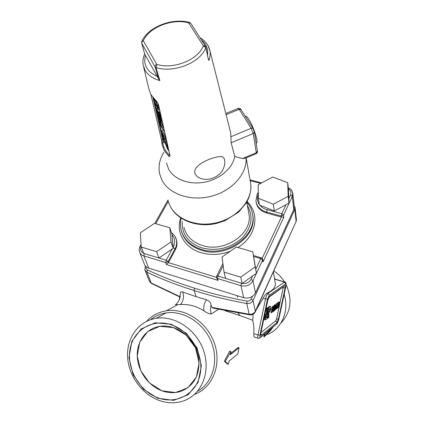 <?xml version="1.0" encoding="UTF-8"?>
<svg xmlns="http://www.w3.org/2000/svg" width="424" height="424" viewBox="0 0 424 424"><rect width="100%" height="100%" fill="white"/><g stroke="black" fill="none" stroke-linecap="round" stroke-linejoin="round"><path stroke-width="0.64" d="M141.181 247.012L156.631 251.692L158.958 258.015L173.183 248.321L171.921 234.255L169.786 227.773L154.522 223.353L140.317 232.824L141.181 247.012L143.662 253.345L166.187 260.225L172.271 248.946M156.631 251.692L171.036 241.918L173.183 248.321M171.036 241.918L169.786 227.773M274.328 210.977L288.977 203.123L288.5 189.57L287.7 182.691L272.78 177.025L258.211 184.71L258.311 198.289L259.446 205.052L274.328 210.977L273.353 204.23L288.172 196.307L288.977 203.123M288.172 196.307L287.7 182.691M258.311 198.289L273.353 204.23M157.145 102.046L158.104 103.816M158.889 107.919L159.53 110.097M156.165 102.995L155.2 103.26L158.078 107.251L158.343 108.125L157.633 107.155L158.269 109.874L159.254 109.503M158.279 105.767L158.666 106.307M159.779 112.493L160.277 113.42M161.926 121.317L162.238 122.054M162.524 125.064L163.669 128.371M168.741 150.743L167.655 149.545L165.233 143.179L163.272 141.091L162.88 139.438L163.807 139.083L164.284 139.581M166.452 141.939L166.802 143.434M164.687 142.597L165.482 144.102M167.787 148.469L166.701 143.471L167.067 143.333M153.785 98.495L161.422 130.942M163.182 138.415L163.378 139.247M166.054 138.887L165.498 138.309C164.475 134.715 163.378 132.161 162.222 130.64L161.989 130.73M143.688 67.156L148.866 88.897L150.695 94.234L158.353 104.081L170.024 155.661C170.119 156.785 169.589 156.869 168.439 155.926L164.019 150.16L162.09 144.425L161.963 143.556L162.795 142.756C163.367 147.276 165.466 151.267 169.091 154.739L169.727 155.052M161.957 143.482L161.417 139.438M208.073 45.628L210.097 51.362L210.267 53.254L209.626 58.433L208.979 60.394L208.491 59.832L205.788 47.663L203.276 45.829L188.643 22.87L189.274 22.382L189.963 22.737M141.706 41.594L143.333 40.73L156.758 64.395L156.032 67.554L159.874 80.624C152.757 78.573 147.775 75.043 144.929 70.034L143.137 64.84C142.581 61.173 143.089 57.579 144.669 54.06L158.576 78.869L155.094 66.934L141.738 43.243L144.69 54.071M166.499 162.943L168.471 168.842C173.766 179.241 189.062 185.108 204.416 182.219C219.78 179.394 232.686 168.264 234.779 156.445L231.144 142.766L230.693 132.855L229.829 129.453M197.944 177.105C205.237 181.642 216.198 178.981 221.869 171.471C225.679 165.318 225.732 158.74 222.43 156.668C214.417 155.322 185.055 167.189 197.944 177.105M163.918 152.11C159.557 159.212 158.131 166.452 159.652 173.835L161.793 179.818C168.821 194.128 190.699 201.681 211.38 196.227C232.098 190.901 247.213 173.739 246.074 157.929M242.443 158.587L256.292 152.746L256.032 153.732L245.242 158.279L242.443 158.587L234.779 156.445M245.21 116.192L245.825 116.208C249.975 117.13 259.97 143.307 256.144 143.137M166.457 140.662L164.554 138.669C163.526 135.076 162.434 132.521 161.279 131L161.205 132.346L162.487 137.774L163.118 138.436L163.94 138.123M163.118 138.436L162.106 133.332L163.685 137.026L164.305 139.687L166.844 142.347M164.554 138.669L165.498 138.309M162.88 139.438L165.493 142.194L166.372 141.86M165.493 142.194L166.102 144.828L167.687 148.511M166.701 143.471L167.226 144.028M162.085 127.566L163.505 130.629L160.288 124.592L159.668 121.243L162.085 127.566L163.044 127.2M160.346 122.706L161.73 126.898L160.298 124.216L159.965 122.796L160.002 122.197L160.346 122.706M160.298 124.216L160.913 123.983M162.116 124.428L158.947 118.89L161.327 122.928L157.802 114.363L161.184 120.617L158.788 116.568L162.116 124.428L162.726 124.2M160.855 118.773L157.225 111.607L156.451 108.539L160.018 114.703L160.855 118.773L161.443 118.55M159.811 115.158L160.32 117.337L157.256 111.273L156.901 109.758L159.811 115.158M157.256 111.273L157.643 111.13M158.269 109.874L155.2 103.26M157.315 106.716L157.834 108.926L155.968 104.845L157.315 106.716M154.315 99.036L155.544 101.299L155.205 99.873M156.779 101.437L156.949 102.12L156.202 100.78M155.47 100.101L155.905 101.972L156.689 101.68M155.905 101.972L157.733 105.777L154.145 98.866M158.576 78.869L159.874 80.624M141.669 43.089L144.669 54.06M208.979 60.388L208.55 59.079M208.491 59.832L205.72 46.709M152.884 97.478L162.699 139.761L162.795 142.756L164.295 142.183M168.439 155.926L169.091 154.739L169.611 154.537M158.353 104.081L155.534 100.053M242.146 283.449L256.451 273.226L252.799 251.835L236.316 247.06L222.028 257.039L224.02 272.118L225.626 278.404L242.146 283.449L240.731 277.174L255.211 266.866L256.451 273.226M255.211 266.866L252.799 251.835M224.02 272.118L240.731 277.174M166.436 264.523L165.752 262.615L143.884 255.905L148.676 268.09L243.715 297.743L240.954 285.697L217.507 278.499L218.021 280.397L166.436 264.523L168.439 262.626L216.441 277.338M262.959 262.016L262.61 260.066L252.969 280.757L255.444 292.899L293.758 209.615L292.29 196.397L283.566 215.111L283.831 217.146L262.959 262.016L262.954 260.585M255.444 292.899C252.868 297.24 248.957 298.856 243.715 297.743M148.676 268.09C146.402 267.327 144.934 265.928 144.282 263.887L139.803 252.656M294.235 206.303L293.758 209.615M176.241 239.284L176.676 240.731C177.354 243.763 176.888 246.816 175.282 249.884L168.439 262.626L168.105 261.672L174.958 248.92C176.57 245.841 177.036 242.788 176.363 239.751C175.934 237.212 174.253 234.779 171.333 232.463M262.175 258.274L281.43 217.046L266.823 213.092C260.601 211.163 257.034 207.537 256.128 202.211M181.08 218.159L180.364 223.777L180.931 229.326C183.391 239.019 190.217 245.703 201.421 249.381C225.542 257.501 256.43 236.481 252.731 215.323C252.121 210.362 250.149 205.947 246.805 202.078M259.806 205.195C261.608 207.341 264.051 208.841 267.147 209.705L281.796 213.643L283.566 215.111L281.298 216.028L281.43 217.046L283.831 217.146M216.51 277.603L218.021 280.397M265.7 317.618L266.829 316.755L267.56 316.988L267.555 318.408L265.429 319.982C264.714 318.392 265.249 316.177 267.03 313.336L266.293 313.103L266.336 308.64L266.935 308.2L267.671 308.434L267.602 314.327L266.67 315.032C265.816 316.399 265.557 317.465 265.901 318.233L267.56 316.988M265.191 319.908L264.693 319.749C263.977 318.159 264.507 315.944 266.293 313.103M271.662 312.721L270.957 312.297L272.07 307.05L272.961 306.298M273.538 306.473L273.888 305.524M274.222 305.603L275.197 304.612M276.003 305.222L276.639 303.409M275.923 308.757L276.618 308.974L275.892 308.704M277.301 304.268L277.778 302.625M278.42 302.805L278.748 301.914M261.02 332.575L275.775 320.756L276.554 318.97L283.327 287.075M269.956 306.282L267.528 307.766L267.523 308.386M267.449 314.444L267.422 316.94M269.367 308.63L268.403 311.205L267.634 311.783M146.603 321.328C151.951 315.551 158.587 312.032 166.515 310.776C185.378 307.824 207.05 322.15 214.321 343.048C221.779 363.898 213.203 386.688 195.835 393.88L194.425 394.442M274.434 278.239L275.367 279.209M284.175 294.383C289.444 310.596 281.955 328.478 267.836 334.382M257.978 338.241L254.48 337.091C253.865 337.075 253.658 335.935 253.854 333.677L253.87 327.01L252.784 320.306C246.058 317.629 236.799 314.438 225.001 310.718M218.498 309.361L211.078 314.046C209.006 313.85 206.621 312.785 203.933 310.845C203.366 306.282 204.273 302.598 206.647 299.8L196.073 296.646L182.718 292.009C184.217 296.487 183.513 300.669 180.608 304.554C188.855 304.072 196.63 306.17 203.933 310.845M180.608 304.554L175.61 304.686M272.976 327.243L269.537 331.732L264.693 336.37L263.935 336.974L263.85 336.534L272.293 327.805M265.016 333.741L263.85 336.534M228.414 364.237L227.126 363.792L224.381 361.237L229.707 351.061L231.001 351.501L225.176 361.513L228.414 364.237L229.061 361.062L237.763 354.014L239.041 347.802L230.354 354.697L231.001 351.501M230.603 353.462L238.145 347.5L239.041 347.802M161.878 390.79C148.342 385.819 137.917 371.175 137.27 356.446C136.56 341.718 145.808 328.78 159.201 326.427C163.913 325.611 168.704 326.008 173.58 327.625C186.38 331.891 196.985 345.094 198.792 359.218C199.884 374.652 194.272 385.225 181.965 390.949C175.525 393.334 168.826 393.276 161.878 390.79L149.492 382.967L140.742 370.629L137.254 356.144L139.708 342.242L147.695 331.594L159.758 326.332L173.58 327.625L186.396 335.336L195.538 347.977L199.089 362.955L196.323 377.164L187.88 387.706L175.562 392.523L161.878 390.79M256.144 309.976L263.156 298.204C264.486 295.613 265.843 293.885 267.221 293.026C272.727 290.477 275.436 287.43 275.346 283.884L275.07 282.161M150.531 319.696C154.999 316.119 160.129 313.871 165.922 312.954C183.459 310.145 203.663 322.802 211.311 341.967C219.097 361.078 212.758 382.893 197.446 391.336M158.746 400.293C141.404 393.832 128.18 374.959 127.555 356.123C126.845 337.292 138.971 320.883 156.323 318.286C174.852 315.334 196.254 329.528 203.446 350.203C210.823 370.825 202.365 393.308 185.24 400.251C176.771 403.616 167.941 403.632 158.746 400.293M157.733 398.263L143.275 389.068L133.062 374.631L128.981 357.702L131.811 341.442L141.102 328.966L155.189 322.775L171.386 324.259L186.433 333.301L197.181 348.157L201.352 365.769L198.093 382.448L188.171 394.776L173.739 400.357L157.733 398.263M157.823 397.77C139.337 390.981 126.553 368.636 129.993 349.45C133.162 330.174 152.248 318.291 171.291 324.773C190.387 330.953 204.204 354.496 200.139 374.275C196.365 394.161 176.252 404.846 157.823 397.77M273.856 270.936C278.16 273.819 281.727 277.492 284.546 281.955M286.158 284.801C292.666 299.609 290.901 312.382 280.863 323.115M196.073 296.646L194.102 290.519C177.322 285.278 161.576 279.146 146.863 272.134L151.209 283.004L180.359 296.827M175.372 304.898C176.946 303.473 178.213 301.893 179.172 300.155L180.529 293.313C180.078 291.998 180.809 291.569 182.718 292.009M206.647 299.8C209.663 301.39 211.094 303.086 210.945 304.877L211.915 307.374L249.174 314.226L246.757 303.52C228.382 300.224 210.829 295.888 194.102 290.519L194.542 288.182C211.216 293.514 228.7 297.818 247.012 301.088C248.93 301.289 250.335 300.605 251.215 299.037L252.439 296.392M210.945 304.877L210.458 309.393L211.078 314.046M249.577 314.825L213.118 308.142L211.915 307.374M253.139 314.221L252.784 320.306M224.381 361.237L225.176 361.513M279.437 302.328L278.345 307.432L278.239 304.183L277.201 308.561L278.287 303.213L278.393 306.473L279.437 302.328M276.734 307.718L276.029 308.253L275.452 309.658L277.328 303.611L276.734 307.718M276.793 307.177L276.22 307.612L277.047 304.861L276.793 307.177L276.39 307.05M275.913 305.927L275.298 308.81L274.498 310.622L273.888 311.078L274.98 305.651L275.823 304.803L275.913 305.927M275.102 308.958L274.127 310.426L275.118 305.789L275.664 305.397L275.102 308.958L274.482 308.767M274.588 305.948L273.289 311.539L274.588 305.948M273.459 306.541L273.681 307.84L272.892 309.838L272.881 311.619L272.659 310.071L272.314 310.331L271.694 312.753L272.796 307.278L273.459 306.541L272.733 306.314M273.485 307.988L272.436 309.753L272.934 307.416L273.411 307.082L273.485 307.988M267.03 313.336L267.078 308.873L266.336 308.64M267.078 308.873L267.671 308.434M268.27 307.994L268.249 309.456L269.892 308.259C270.236 309.022 269.982 310.077 269.134 311.433L268.217 312.128L268.138 317.952L268.816 317.433L268.869 313.06C270.634 310.225 271.164 308.02 270.448 306.435L268.27 307.994L267.528 307.766M268.249 309.456L267.666 309.271M268.217 312.128L267.629 311.942M268.138 317.952L267.555 317.767M240.238 315.716L238.103 313.108M191.044 23.723L190.609 23.039L189.274 22.382C172.165 17.691 148.363 26.845 141.902 41.202L141.738 43.243L142.003 41.806L143.333 40.73C149.015 27.3 172.34 18.2 188.643 22.87L190.609 23.039L205.274 45.972L205.788 47.663C200.679 62.54 173.914 73.357 156.032 67.554L155.094 66.934L155.105 66.118L155.698 65.105L156.758 64.395C173.474 69.785 198.453 59.705 203.276 45.829L205.274 45.972L205.667 46.513M168.005 200.165C171.455 216.547 192.692 227.524 214.475 223.172C236.29 219.028 252.784 200.653 250.748 183.931L250.144 180.513M257.389 151.077L256.292 152.746L253.239 133.528L231.144 142.766M230.91 136.74L251.183 128.287L239.178 109.302L226.103 114.697M161.369 139.204L162.938 139.671M145.496 55.231C142.983 64.681 146.953 71.762 157.394 76.474M207.564 54.67C208.29 48.771 206.218 43.826 201.347 39.835M162.069 133.979L162.456 133.83M166.102 144.828L166.939 144.51M160.177 121.995L160.537 121.863M161.751 126.145L162.715 125.785M163.346 129.93L163.971 129.691M163.606 130.619L164.136 130.417M159.965 122.796L160.32 122.663M157.929 114.56L158.592 114.31M161.184 120.617L161.851 120.363M161.449 121.317L162.021 121.1M162.318 124.995L162.858 124.794M158.783 118.179L159.244 118.005M156.551 108.698L157.405 108.374M159.652 114.024L160.357 113.759M160.018 114.703L160.526 114.507M161.035 119.107L161.528 118.927M161.306 119.812L161.698 119.663M159.18 111.872L159.869 111.613M159.382 112.434L160.002 112.201M155.258 103.334L156.218 102.974M158.014 107.15L158.793 106.859M158.078 107.251L158.82 106.97M158.343 107.966L158.989 107.728M158.364 108.051L159.011 107.813M157.558 105.025L158.316 104.744M158.088 103.742L170.024 155.661M241.145 109.784L240.906 109.403L239.178 109.302L238.071 108.465M253.239 133.528L251.183 128.287L252.927 128.366L254.395 131.986L253.239 133.528M253.155 128.705L240.906 109.403C240.678 108.661 239.825 108.311 238.336 108.353L225.807 113.526M254.368 131.832L257.41 151.225C257.797 151.84 257.421 152.645 256.281 153.631M173.103 247.404C175.419 242.639 175.038 238.378 171.959 234.631M141.139 246.318C139.856 249.413 140.694 251.739 143.646 253.298M223.157 265.588L217.984 276.061L225.626 278.398M242.184 283.423C246.222 283.921 249.185 282.543 251.072 279.284L252.63 275.96M255.799 269.182L260.755 258.598L253.711 256.541M266.823 213.092L266.659 212.074L281.298 216.028L281.796 213.643L285.962 204.734M288.818 198.639L290.551 194.934C291.526 192.427 290.811 190.376 288.41 188.781M258.285 194.531C256.843 198.103 257.204 201.469 259.377 204.633M175.329 236.995L176.676 240.731M175.282 249.884L174.958 248.92L173.109 247.489M267.147 209.705L266.659 212.074C260.352 210.113 256.774 206.43 255.932 201.018L257.156 194.298M181.594 231.705C184.429 240.71 191.129 246.927 201.697 250.356C225.78 258.47 256.615 237.482 252.916 216.341L252.587 214.279M230.285 251.273C220.432 254.935 210.755 255.423 201.246 252.746C184.451 247.982 175.621 232.188 180.651 217.872M247.06 201.617C260.288 213.749 256.387 236.454 237.859 247.51M260.712 183.391L250.187 180.672M168.302 201.342L155.714 223.697M247.351 205.545C253.663 216.584 251.798 227.518 241.76 238.341C230.179 248.252 216.977 251.459 202.153 247.966C188.24 243.021 181.589 234.191 182.203 221.471M144.293 253.536L143.884 255.905C141.563 255.137 140.068 253.727 139.411 251.665C138.939 249.376 139.194 247.526 140.164 246.111L140.09 246.243M292.719 192.75L292.29 196.397L290.551 194.934M251.072 279.284L252.969 280.757C250.324 285.161 246.318 286.81 240.954 285.697L241.452 283.237M141.118 246.021L140.164 246.111L141.033 244.579M165.752 262.615L166.187 260.225L168.105 261.672L165.752 262.615M258.28 193.895L257.225 194.16L258.269 192.056M216.579 276.257L217.984 276.061L217.507 278.499L216.452 277.391L216.638 276.146L222.886 263.527M263.002 260.861L262.737 259.35L262.61 260.066L260.755 258.598L261.513 257.882M253.515 255.55L261.343 257.834L262.689 259.117M183.979 227.301C186.178 236.147 192.39 242.237 202.603 245.57C224.492 252.895 252.492 233.799 249.052 214.602L248.522 211.783M267.783 300.181L269.468 296.418L284.801 285.707C285.331 285.485 285.437 286.216 285.119 287.912L278.436 319.034L276.883 322.606L261.274 335.257C260.67 335.601 260.522 334.902 260.834 333.158L267.783 300.181L268.731 297.425M259.986 335.071C259.673 336.82 259.822 337.52 260.431 337.17L277.058 323.618L278.605 320.051L285.893 286.158C286.211 284.467 286.105 283.73 285.575 283.947L269.267 295.268L267.576 299.037L259.986 335.071L257.967 335.024L265.541 298.941L263.156 298.204M146.201 266.77C145.766 268.164 146.19 269.214 147.467 269.924C162.127 276.888 177.82 282.978 194.542 288.182M296.058 222.022L296.429 219.775L296.122 221.376L294.823 209.52L253.059 300.452L255.338 311.205L296.122 221.376L255.333 311.757M145.808 272.261L149.222 280.752L151.877 283.677L180.279 297.182M147.467 269.924L146.863 272.134L144.849 269.865L145.215 266.526M255.338 311.205L255.211 312.022C254.093 314.02 252.381 314.974 250.081 314.894L249.174 314.226C251.994 314.534 254.05 313.527 255.338 311.205M295.078 207.41L296.392 219.436M294.155 205.571L295.141 207.898L294.823 209.52L294.129 208.582M251.215 299.037L253.059 300.452C251.739 302.8 249.635 303.828 246.757 303.52L247.012 301.088M145.665 266.267L145.278 266.415L145.474 266.06M267.221 293.026L268.085 293.297L284.462 282.087L274.577 279.13M253.854 333.677L257.967 335.024C257.553 337.213 257.665 338.326 258.301 338.347L259.615 338.151L260.431 337.17M285.575 283.947L284.462 282.087L284.96 282.077M267.576 299.037L265.541 298.941C266.219 296.111 267.067 294.224 268.085 293.297L269.267 295.268M274.551 278.966L284.663 281.992C285.813 281.631 286.248 282.983 285.967 286.052L285.893 286.158M285.962 286.067L278.605 320.051M260.241 337.642L277.058 323.618M276.554 318.97L278.436 319.034M276.883 322.606L275.775 320.756M261.274 335.257L260.808 333.736M283.232 287.811L285.119 287.912M260.834 333.158L267.867 300.07M277.142 291.405L284.801 285.707M269.468 296.418L268.758 297.378M278.144 307.808L277.508 307.607L278.155 307.824M278.133 307.707L277.524 307.517M277.19 308.333L276.861 308.232M278.287 303.213L277.572 302.99M278.446 302.831L277.731 302.609M279.246 302.471L278.536 302.254M275.43 309.838L275.028 309.711M275.452 309.658L275.091 309.541M275.478 309.546L275.128 309.441M277.169 303.934L276.453 303.711M277.312 303.621L276.596 303.399L277.328 303.611M276.607 308.842L275.913 308.624M273.872 310.856L273.56 310.76M274.98 305.651L274.259 305.428M275.139 305.285L274.423 305.063M275.727 304.851L275.012 304.628M274.62 310.05L274.233 309.928M275.717 306.07L275.096 305.879M273.279 311.306L272.892 311.19M274.392 306.091L273.666 305.868M272.007 311.778L272.68 311.99L272.012 311.767M272.664 311.91L272.023 311.709M271.683 312.52L270.957 312.297M272.796 307.278L272.07 307.05M272.961 306.912L272.235 306.685M272.839 309.451L272.526 309.35M266.007 318.18L265.731 318.09M270.252 306.536L269.521 306.308M269.134 311.433L268.403 311.205M200.022 37.763C205.555 40.943 208.915 45.474 210.097 51.362L230.693 132.855M170.475 206.764C177.921 220.793 197.669 227.789 216.505 223.432L224.916 220.724L238.643 212.143L246.461 202.672C249.869 196.619 251.294 190.376 250.748 183.931L246.169 157.892M161.279 131L162.222 130.64M160.118 121.073L159.668 121.243M164.173 130.581L163.632 130.783M162.058 121.269L161.47 121.492M162.89 124.926L162.334 125.138M159.17 117.835L158.677 118.02M158.486 114.104L157.802 114.363M157.331 108.21L156.451 108.539M160.314 113.579L159.551 113.871M160.733 115.429L160.309 115.588M161.735 119.838L161.327 119.987M160.049 112.392L159.413 112.63M159.021 107.871L158.364 108.115M158.528 105.677L157.861 105.926M161.39 139.363L162.09 144.425M155.587 100.202L150.833 94.494M161.374 139.295L150.939 94.685M245.348 116.409L245.825 116.208M237.557 297.394L237.149 295.692M288.299 187.827C290.18 189.205 291.474 188.351 292.841 193.636L294.298 206.886M154.802 223.432L167.973 200.07M250.043 179.914L261.64 182.898M246.726 202.216L248.512 211.735M252.577 214.21L252.731 215.323M166.515 310.776L177.338 304.814M273.406 271.927L275.346 283.884M156.323 318.286L165.922 312.954M149.54 281.494L151.426 283.449M145.57 271.667L145.088 270.459M278.674 319.95L276.803 324.164M179.532 299.408L179.967 297.049M260.702 333.942L260.919 333.031M269.261 296.922L276.337 291.966M277.746 302.598L278.462 302.821M278.722 301.883L279.432 302.1M275.022 309.732L275.441 309.865M275.102 304.58L275.823 304.803M272.892 311.412L273.268 311.529M273.856 305.492L274.577 305.715M272.844 306.261L273.57 306.483M270.968 312.525L271.673 312.748M270.448 306.435L269.717 306.208"/></g></svg>
